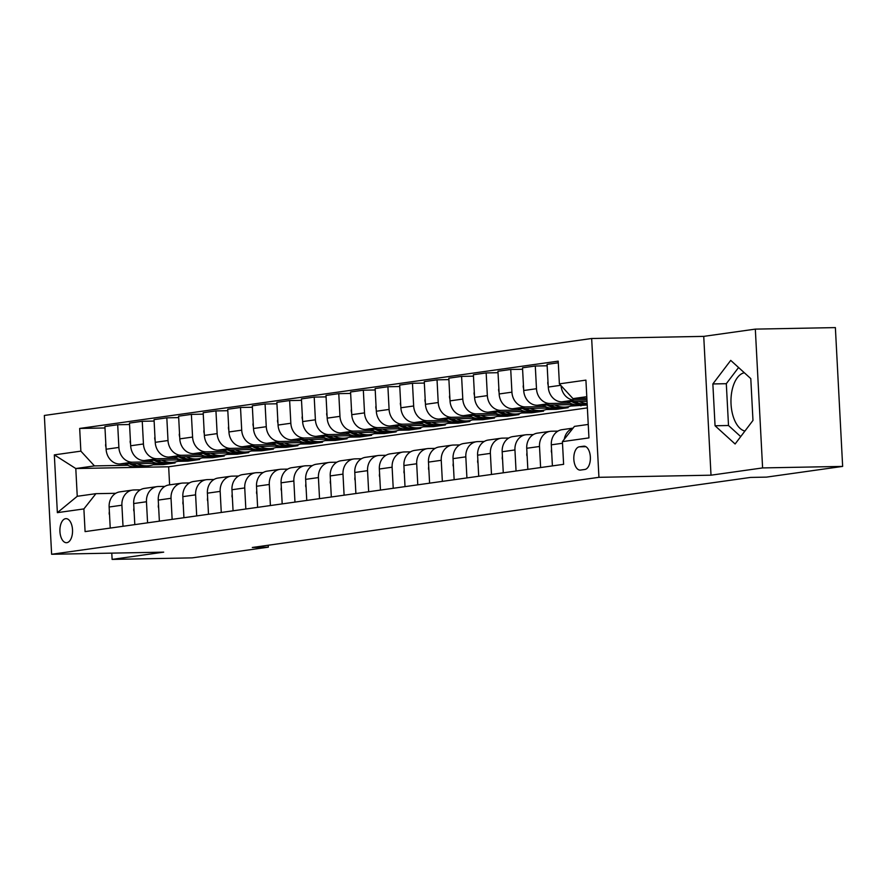 <?xml version="1.0" encoding="UTF-8"?>
<svg xmlns="http://www.w3.org/2000/svg" width="887" height="887" viewBox="0 0 887 887"><rect width="100%" height="100%" fill="white"/><g stroke="black" fill="none" stroke-linecap="round" stroke-linejoin="round"><path stroke-width="1.33" d="M66.858 542.678A12.041 6.32 -91.1 0 0 72.534 530.171A12.041 6.32 -91.1 0 0 65.993 518.64A12.041 6.32 -91.1 0 0 65.594 518.673A12.041 6.32 -91.1 0 0 59.917 531.18A12.041 6.32 -91.1 0 0 66.458 542.711A12.041 6.32 -91.1 0 0 66.858 542.678M591.662 338.501L44.35 415.46L51.623 554.275L598.936 477.317L591.662 338.501L703.735 336.373L711.008 475.188L762.598 467.926L755.325 329.121L703.735 336.373M755.325 329.121L835.377 327.602L842.65 466.407L762.598 467.926M744.914 431.06A29.349 15.401 88.9 0 1 730.966 401.711A29.349 15.401 88.9 0 1 744.337 372.751M842.65 466.407L766.501 477.117L750.491 477.428L252.307 547.479L268.317 547.168L268.218 545.239M583.646 446.205L579.322 446.815A11.664 6.12 -91.1 0 0 573.822 458.934A11.664 6.12 -91.1 0 0 580.153 470.099A11.664 6.12 -91.1 0 0 580.541 470.077L584.866 469.467A11.664 6.12 -91.1 0 0 590.365 457.348A11.664 6.12 -91.1 0 0 584.034 446.172A11.664 6.12 -91.1 0 0 583.646 446.205L584.422 446.194M586.784 396.677L572.98 398.618L559.387 383.86L558.2 361.153L79.675 428.443L104.988 427.966M559.387 383.86L585.919 380.124L588.946 437.901L562.413 441.626L574.443 426.381L588.247 424.441M587.371 407.887L168.652 466.773L75.794 468.536L77.247 496.288L95.918 493.671L83.888 508.916L85.085 531.612L563.611 464.322L562.413 441.626M83.888 508.916L57.367 512.653L54.329 454.876L80.861 451.139L79.675 428.443M111.784 553.133L112.117 559.398L192.169 557.879L268.317 547.168M112.117 559.398L163.696 552.146L51.623 554.275M711.008 475.188L598.936 477.317M95.918 493.671L115.765 493.294M123.016 526.279L121.907 505.213A15.046 12.784 -98 0 1 132.618 490.067A15.046 12.784 -98 0 1 133.926 489.957L140.334 489.835M147.575 522.831L146.466 501.754A15.046 12.784 -98 0 1 157.187 486.608A15.046 12.784 -98 0 1 158.496 486.508L164.893 486.386M172.145 519.372L171.036 498.294A15.046 12.784 -98 0 1 181.746 483.149A15.046 12.784 -98 0 1 183.055 483.049L189.463 482.927M196.703 515.924L195.606 494.846A15.046 12.784 -98 0 1 206.316 479.701A15.046 12.784 -98 0 1 207.625 479.601L214.033 479.479M221.273 512.464L220.164 491.387A15.046 12.784 -98 0 1 230.875 476.241A15.046 12.784 -98 0 1 232.183 476.142L238.592 476.02M245.832 509.005L244.734 487.939A15.046 12.784 -98 0 1 255.445 472.793A15.046 12.784 -98 0 1 256.753 472.682L263.162 472.571M270.402 505.557L269.293 484.479A15.046 12.784 -98 0 1 280.015 469.334A15.046 12.784 -98 0 1 281.323 469.234L287.721 469.112M294.961 502.097L293.863 481.031A15.046 12.784 -98 0 1 304.574 465.886A15.046 12.784 -98 0 1 305.882 465.775L312.291 465.653M319.531 498.649L318.422 477.572A15.046 12.784 -98 0 1 329.144 462.426A15.046 12.784 -98 0 1 330.452 462.327L336.849 462.205M344.101 495.19L342.992 474.124A15.046 12.784 -98 0 1 353.702 458.978A15.046 12.784 -98 0 1 355.011 458.867L361.419 458.745M368.659 491.742L367.551 470.664A15.046 12.784 -98 0 1 378.272 455.519A15.046 12.784 -98 0 1 379.581 455.419L385.978 455.297M393.229 488.282L392.121 467.216A15.046 12.784 -98 0 1 402.831 452.071A15.046 12.784 -98 0 1 404.139 451.96L410.548 451.838M417.788 484.834L416.69 463.757A15.046 12.784 -98 0 1 427.401 448.611A15.046 12.784 -98 0 1 428.709 448.512L435.118 448.39M442.358 481.375L441.249 460.309A15.046 12.784 -98 0 1 451.96 445.163A15.046 12.784 -98 0 1 453.268 445.052L459.677 444.93M466.917 477.927L465.819 456.849A15.046 12.784 -98 0 1 476.53 441.704A15.046 12.784 -98 0 1 477.838 441.604L484.247 441.482M491.487 474.467L490.378 453.39A15.046 12.784 -98 0 1 501.1 438.245A15.046 12.784 -98 0 1 502.408 438.145L508.805 438.023M516.046 471.019L514.948 449.942A15.046 12.784 -98 0 1 525.658 434.796A15.046 12.784 -98 0 1 526.967 434.697L533.375 434.575M540.615 467.56L539.507 446.483A15.046 12.784 -98 0 1 550.228 431.337A15.046 12.784 -98 0 1 551.537 431.237L557.934 431.115M168.652 466.773L169.605 484.867M586.872 398.352L572.98 398.618M586.95 399.793L574.643 400.026A15.046 12.784 -98 0 1 561.072 385.69M587.028 401.345L561.87 401.822A15.046 12.784 -98 0 1 548.277 387.054L547.079 364.357L558.289 362.783M569.909 403.097L550.073 403.474A15.046 12.784 -98 0 1 536.48 388.717L535.293 366.009L547.157 365.788M587.183 404.328L585.32 404.361M574.366 404.572L537.3 405.27A15.046 12.784 -98 0 1 523.707 390.513L522.521 367.806L535.293 366.009M587.227 404.993L570.707 406.069M545.35 406.556L525.514 406.933A15.046 12.784 -98 0 1 511.921 392.165L510.724 369.469L522.598 369.247M556.293 408.419L556.349 409.328L568.135 407.676L560.75 407.809M549.796 408.02L512.741 408.73A15.046 12.784 -98 0 1 499.148 393.961L497.951 371.265L510.724 369.469M556.349 409.328L546.148 409.528M520.78 410.005L500.944 410.382A15.046 12.784 -98 0 1 487.351 395.624L486.165 372.928L498.028 372.695M531.734 411.878L531.779 412.788L543.576 411.124L536.192 411.269M525.237 411.479L488.172 412.178A15.046 12.784 -98 0 1 474.578 397.42L473.392 374.724L486.165 372.928M531.779 412.788L521.578 412.976M496.221 413.464L476.386 413.841A15.046 12.784 -98 0 1 462.792 399.072L461.595 376.376L473.47 376.155M507.164 415.327L507.22 416.236L519.006 414.584L511.622 414.728M500.667 414.928L463.613 415.637A15.046 12.784 -98 0 1 450.019 400.869L448.822 378.172L461.595 376.376M507.22 416.236L497.019 416.435M471.651 416.912L451.816 417.289A15.046 12.784 -98 0 1 438.222 402.532L437.036 379.836L448.9 379.603M482.606 418.786L482.65 419.695L494.447 418.032L487.052 418.176M476.097 418.387L439.043 419.085A15.046 12.784 -98 0 1 425.45 404.328L424.263 381.632L437.036 379.836M482.65 419.695L472.449 419.884M447.092 420.371L427.257 420.748A15.046 12.784 -98 0 1 413.664 405.98L412.466 383.284L424.33 383.062M458.036 422.234L458.091 423.154L469.877 421.491L462.493 421.635M451.538 421.835L414.484 422.545A15.046 12.784 -98 0 1 400.88 407.776L399.693 385.08L412.466 383.284M458.091 423.154L447.891 423.343M422.522 423.82L402.687 424.197A15.046 12.784 -98 0 1 389.094 409.439L387.907 386.743L399.771 386.51M433.477 425.693L433.521 426.603L445.307 424.951L437.923 425.084M426.969 425.294L389.914 425.993A15.046 12.784 -98 0 1 376.321 411.235L375.134 388.539L387.907 386.743M433.521 426.603L423.321 426.802M397.964 427.279L378.128 427.656A15.046 12.784 -98 0 1 364.524 412.887L363.337 390.191L375.201 389.97M408.907 429.142L408.951 430.062L420.748 428.399L413.364 428.543M402.41 428.743L365.344 429.452A15.046 12.784 -98 0 1 351.751 414.684L350.565 391.987L363.337 390.191M408.951 430.062L398.762 430.25M373.394 430.727L353.558 431.104A15.046 12.784 -98 0 1 339.965 416.347L338.779 393.651L350.642 393.418M384.348 432.601L384.393 433.51L396.179 431.858L388.794 431.991M377.84 432.202L340.785 432.9A15.046 12.784 -98 0 1 327.192 418.143L325.995 395.447L338.779 393.651M384.393 433.51L374.192 433.71M348.824 434.186L328.988 434.563A15.046 12.784 -98 0 1 315.395 419.795L314.209 397.099L326.072 396.877M359.778 436.049L359.823 436.969L371.62 435.306L364.235 435.45M353.281 435.661L316.215 436.36A15.046 12.784 -98 0 1 302.622 421.591L301.436 398.895L314.209 397.099M359.823 436.969L349.622 437.158M324.265 437.646L304.429 438.012A15.046 12.784 -98 0 1 290.836 423.254L289.639 400.558L301.513 400.336M335.208 439.508L335.264 440.418L347.05 438.766L339.666 438.899M328.711 439.109L291.657 439.808A15.046 12.784 -98 0 1 278.063 425.05L276.866 402.354L289.639 400.558M335.264 440.418L325.063 440.617M299.695 441.094L279.86 441.471A15.046 12.784 -98 0 1 266.266 426.702L265.08 404.006L276.944 403.785M310.65 442.957L310.694 443.877L322.491 442.214L315.107 442.358M304.152 442.569L267.087 443.267A15.046 12.784 -98 0 1 253.494 428.499L252.307 405.802L265.08 404.006M310.694 443.877L300.493 444.065M275.136 444.553L255.301 444.93A15.046 12.784 -98 0 1 241.707 430.162L240.51 407.466L252.385 407.244M286.08 446.416L286.135 447.325L297.921 445.673L290.537 445.806M279.582 446.017L242.528 446.726A15.046 12.784 -98 0 1 228.935 431.958L227.737 409.262L240.51 407.466M286.135 447.325L275.935 447.525M250.566 448.002L230.731 448.378A15.046 12.784 -98 0 1 217.138 433.621L215.951 410.914L227.815 410.692M261.521 449.864L261.565 450.784L273.362 449.121L265.967 449.265M255.012 449.476L217.958 450.175A15.046 12.784 -98 0 1 204.365 435.417L203.178 412.71L215.951 410.914M261.565 450.784L251.365 450.973M226.008 451.461L206.172 451.838A15.046 12.784 -98 0 1 192.579 437.069L191.381 414.373L203.245 414.151M236.951 453.324L237.006 454.233L248.792 452.581L241.408 452.714M230.454 452.924L193.399 453.634A15.046 12.784 -98 0 1 179.795 438.865L178.609 416.169L191.381 414.373M237.006 454.233L226.806 454.432M201.438 454.909L181.602 455.286A15.046 12.784 -98 0 1 168.009 440.529L166.823 417.832L178.686 417.6M212.392 456.783L212.436 457.692L224.223 456.029L216.838 456.173M205.884 456.384L168.829 457.082A15.046 12.784 -98 0 1 155.236 442.325L154.05 419.629L166.823 417.832M212.436 457.692L202.236 457.88M176.879 458.368L157.043 458.745A15.046 12.784 -98 0 1 143.439 443.977L142.253 421.281L154.116 421.059M187.822 460.231L187.867 461.14L199.664 459.488L192.279 459.632M181.325 459.832L144.259 460.541A15.046 12.784 -98 0 1 130.666 445.773L129.48 423.077L142.253 421.281M187.867 461.14L177.677 461.34M152.309 461.817L132.473 462.194A15.046 12.784 -98 0 1 118.88 447.436L117.694 424.74L129.557 424.507M163.263 463.69L163.308 464.6L175.094 462.936L167.71 463.081M156.755 463.291L119.701 463.99A15.046 12.784 -98 0 1 106.107 449.232L104.91 426.536L117.694 424.74M163.308 464.6L153.107 464.788M127.739 465.276L94.454 465.908L75.794 468.536L54.329 454.876M564.287 439.253A15.046 12.784 -98 0 1 572.902 428.321M552.401 465.897L551.304 444.83A15.046 12.784 -98 0 1 562.014 429.685L573.057 428.133M580.863 404.96L580.907 405.88M527.843 469.356L526.734 448.279A15.046 12.784 -98 0 1 537.455 433.133L550.228 431.337M503.273 472.815L502.175 451.738A15.046 12.784 -98 0 1 512.886 436.592L525.658 434.796M478.714 476.264L477.605 455.186A15.046 12.784 -98 0 1 488.316 440.041L501.1 438.245M454.144 479.723L453.046 458.646A15.046 12.784 -98 0 1 463.757 443.5L476.53 441.704M429.585 483.171L428.476 462.105A15.046 12.784 -98 0 1 439.187 446.959L451.96 445.163M405.015 486.63L403.918 465.553A15.046 12.784 -98 0 1 414.628 450.408L427.401 448.611M380.456 490.079L379.348 469.012A15.046 12.784 -98 0 1 390.058 453.867L402.831 452.071M355.887 493.538L354.778 472.461A15.046 12.784 -98 0 1 365.499 457.315L378.272 455.519M331.317 496.986L330.219 475.92A15.046 12.784 -98 0 1 340.93 460.774L353.702 458.978M306.758 500.445L305.649 479.368A15.046 12.784 -98 0 1 316.371 464.223L329.144 462.426M282.188 503.894L281.09 482.827A15.046 12.784 -98 0 1 291.801 467.682L304.574 465.886M257.629 507.353L256.52 486.276A15.046 12.784 -98 0 1 267.231 471.13L280.015 469.334M233.059 510.801L231.962 489.735A15.046 12.784 -98 0 1 242.672 474.589L255.445 472.793M208.5 514.26L207.392 493.183A15.046 12.784 -98 0 1 218.102 478.038L230.875 476.241M183.931 517.72L182.833 496.642A15.046 12.784 -98 0 1 193.543 481.497L206.316 479.701M159.372 521.168L158.263 500.091A15.046 12.784 -98 0 1 168.974 484.945L181.746 483.149M134.802 524.627L133.693 503.55A15.046 12.784 -98 0 1 144.415 488.404L157.187 486.608M80.861 451.139L94.454 465.908M110.232 528.075L109.134 507.009A15.046 12.784 -98 0 1 119.845 491.864L132.618 490.067M57.367 512.653L77.247 496.288M730.733 360.388L712.86 383.949L715.055 425.76L735.112 443.988L752.974 420.427L750.79 378.616L730.733 360.388M738.572 367.517L726.309 383.694L728.504 425.505L740.712 436.604M728.504 425.505L715.055 425.76M726.309 383.694L712.86 383.949M551.725 452.913L551.359 451.771A9.968 8.471 -98 0 1 551.537 449.299M527.155 456.361L526.789 455.231A9.968 8.471 -98 0 1 526.967 452.747M502.596 459.821L502.23 458.679A9.968 8.471 -98 0 1 502.408 456.206M547.989 381.521L547.745 382.74A9.968 8.471 82 0 0 548.177 385.213M567.281 401.711A28.783 24.448 82 0 0 581.794 404.86L585.531 404.328A28.783 24.448 82 0 0 586.706 404.128M579.244 401.489A28.783 24.448 82 0 0 587.15 403.618M571.771 401.634A28.783 24.448 82 0 0 585.531 404.328M587.172 404.084A28.783 24.448 -98 0 1 574.632 401.578M523.419 384.98L523.175 386.2A9.968 8.471 82 0 0 523.618 388.672M542.711 405.171A28.783 24.448 82 0 0 557.224 408.308L560.961 407.787A28.783 24.448 82 0 0 562.136 407.588M554.674 404.938A28.783 24.448 82 0 0 567.059 406.933A28.783 24.448 82 0 0 574.177 404.572M547.201 405.082A28.783 24.448 82 0 0 560.961 407.787M567.059 406.933L563.323 407.455A28.783 24.448 -98 0 1 550.073 405.026M498.86 388.439L498.605 389.659A9.968 8.471 82 0 0 499.048 392.121M518.152 408.619A28.783 24.448 82 0 0 532.666 411.768L536.402 411.235A28.783 24.448 82 0 0 537.566 411.036M530.116 408.397A28.783 24.448 82 0 0 542.489 410.382A28.783 24.448 82 0 0 549.607 408.031M522.643 408.541A28.783 24.448 82 0 0 536.402 411.235M542.489 410.382L538.753 410.903A28.783 24.448 -98 0 1 525.503 408.486M478.026 463.269L477.661 462.138A9.968 8.471 -98 0 1 477.838 459.654M474.29 391.888L474.046 393.107A9.968 8.471 82 0 0 474.478 395.58M493.582 412.078A28.783 24.448 82 0 0 508.096 415.216L511.832 414.695A28.783 24.448 82 0 0 513.008 414.495M505.546 411.845A28.783 24.448 82 0 0 517.919 413.841A28.783 24.448 82 0 0 525.049 411.479M498.073 411.989A28.783 24.448 82 0 0 511.832 414.695M517.919 413.841L514.194 414.362A28.783 24.448 -98 0 1 500.944 411.934M453.468 466.728L453.102 465.597A9.968 8.471 -98 0 1 453.279 463.114M428.898 470.177L428.532 469.046A9.968 8.471 -98 0 1 428.709 466.562M404.339 473.636L403.962 472.505A9.968 8.471 -98 0 1 404.15 470.021M379.769 477.084L379.403 475.953A9.968 8.471 -98 0 1 379.581 473.47M355.21 480.543L354.833 479.412A9.968 8.471 -98 0 1 355.022 476.929M449.72 395.347L449.476 396.567A9.968 8.471 82 0 0 449.92 399.028M469.023 415.526A28.783 24.448 82 0 0 483.537 418.675L487.262 418.143A28.783 24.448 82 0 0 488.438 417.943M480.987 415.304A28.783 24.448 82 0 0 493.36 417.289A28.783 24.448 82 0 0 500.479 414.939M473.514 415.449A28.783 24.448 82 0 0 487.262 418.143M493.36 417.289L489.624 417.821A28.783 24.448 -98 0 1 476.374 415.393M425.161 398.795L424.917 400.015A9.968 8.471 82 0 0 425.35 402.487M444.454 418.986A28.783 24.448 82 0 0 458.967 422.123L462.704 421.602A28.783 24.448 82 0 0 463.879 421.403M456.417 418.764A28.783 24.448 82 0 0 468.791 420.748A28.783 24.448 82 0 0 475.92 418.387M448.944 418.897A28.783 24.448 82 0 0 462.704 421.602M468.791 420.748L465.065 421.27A28.783 24.448 -98 0 1 451.816 418.841M400.591 402.254L400.347 403.474A9.968 8.471 82 0 0 400.791 405.936M419.895 422.445A28.783 24.448 82 0 0 434.408 425.583L438.134 425.061A28.783 24.448 82 0 0 439.309 424.851M431.858 422.212A28.783 24.448 82 0 0 444.232 424.197A28.783 24.448 82 0 0 451.35 421.846M424.374 422.356A28.783 24.448 82 0 0 438.134 425.061M444.232 424.197L440.495 424.729A28.783 24.448 -98 0 1 427.246 422.301M376.033 405.703L375.789 406.922A9.968 8.471 82 0 0 376.221 409.395M395.325 425.893A28.783 24.448 82 0 0 409.838 429.031L413.575 428.51A28.783 24.448 82 0 0 414.75 428.31M407.288 425.671A28.783 24.448 82 0 0 419.662 427.656A28.783 24.448 82 0 0 426.78 425.294M399.815 425.804A28.783 24.448 82 0 0 413.575 428.51M419.662 427.656L415.925 428.177A28.783 24.448 -98 0 1 402.687 425.749M351.463 409.162L351.219 410.382A9.968 8.471 82 0 0 351.662 412.854M370.755 429.352A28.783 24.448 82 0 0 385.268 432.49L389.005 431.969A28.783 24.448 82 0 0 390.18 431.769M382.718 429.12A28.783 24.448 82 0 0 395.103 431.104A28.783 24.448 82 0 0 402.221 428.754M375.245 429.264A28.783 24.448 82 0 0 389.005 431.969M395.103 431.104L391.367 431.636A28.783 24.448 -98 0 1 378.117 429.208M330.64 483.992L330.274 482.861A9.968 8.471 -98 0 1 330.452 480.377M326.904 412.61L326.66 413.83A9.968 8.471 82 0 0 327.092 416.302M346.196 432.801A28.783 24.448 82 0 0 360.71 435.938L364.446 435.417A28.783 24.448 82 0 0 365.621 435.218M358.16 432.579A28.783 24.448 82 0 0 370.533 434.563A28.783 24.448 82 0 0 377.651 432.202M350.687 432.712A28.783 24.448 82 0 0 364.446 435.417M370.533 434.563L366.797 435.085A28.783 24.448 -98 0 1 353.547 432.668M306.07 487.451L305.705 486.32A9.968 8.471 -98 0 1 305.882 483.836M302.334 416.07L302.09 417.289A9.968 8.471 82 0 0 302.534 419.762M321.626 436.26A28.783 24.448 82 0 0 336.14 439.398L339.876 438.877A28.783 24.448 82 0 0 341.051 438.677M333.59 436.027A28.783 24.448 82 0 0 345.974 438.012A28.783 24.448 82 0 0 353.093 435.661M326.117 436.171A28.783 24.448 82 0 0 339.876 438.877M345.974 438.012L342.238 438.544A28.783 24.448 -98 0 1 328.988 436.116M281.512 490.91L281.146 489.768A9.968 8.471 -98 0 1 281.323 487.285M277.775 419.518L277.52 420.737A9.968 8.471 82 0 0 277.964 423.21M297.067 439.708A28.783 24.448 82 0 0 311.581 442.857L315.317 442.325A28.783 24.448 82 0 0 316.482 442.125M309.031 439.486A28.783 24.448 82 0 0 321.404 441.471A28.783 24.448 82 0 0 328.523 439.109M301.558 439.63A28.783 24.448 82 0 0 315.317 442.325M321.404 441.471L317.668 441.992A28.783 24.448 -98 0 1 304.418 439.575M256.942 494.358L256.576 493.227A9.968 8.471 -98 0 1 256.753 490.744M253.205 422.977L252.961 424.197A9.968 8.471 82 0 0 253.394 426.669M272.497 443.167A28.783 24.448 82 0 0 287.011 446.305L290.748 445.784A28.783 24.448 82 0 0 291.923 445.584M284.461 442.935A28.783 24.448 82 0 0 296.835 444.919A28.783 24.448 82 0 0 303.964 442.569M276.988 443.079A28.783 24.448 82 0 0 290.748 445.784M296.835 444.919L293.109 445.451A28.783 24.448 -98 0 1 279.86 443.023M232.383 497.818L232.017 496.676A9.968 8.471 -98 0 1 232.194 494.203M228.635 426.425L228.391 427.645A9.968 8.471 82 0 0 228.835 430.117M247.939 446.616A28.783 24.448 82 0 0 262.452 449.764L266.178 449.232A28.783 24.448 82 0 0 267.353 449.033M259.902 446.394A28.783 24.448 82 0 0 272.276 448.378A28.783 24.448 82 0 0 279.394 446.017M252.429 446.538A28.783 24.448 82 0 0 266.178 449.232M272.276 448.378L268.539 448.9A28.783 24.448 -98 0 1 255.29 446.483M207.813 501.266L207.447 500.135A9.968 8.471 -98 0 1 207.625 497.651M204.077 429.885L203.833 431.104A9.968 8.471 82 0 0 204.265 433.577M223.369 450.075A28.783 24.448 82 0 0 237.882 453.213L241.619 452.692A28.783 24.448 82 0 0 242.794 452.492M235.332 449.842A28.783 24.448 82 0 0 247.706 451.838A28.783 24.448 82 0 0 254.835 449.476M227.859 449.986A28.783 24.448 82 0 0 241.619 452.692M247.706 451.838L243.98 452.359A28.783 24.448 -98 0 1 230.731 449.931M183.254 504.725L182.877 503.583A9.968 8.471 -98 0 1 183.066 501.111M158.684 508.173L158.318 507.042A9.968 8.471 -98 0 1 158.496 504.559M134.125 511.633L133.749 510.502A9.968 8.471 -98 0 1 133.937 508.018M109.556 515.081L109.19 513.95A9.968 8.471 -98 0 1 109.367 511.466M179.507 433.344L179.263 434.563A9.968 8.471 82 0 0 179.706 437.025M198.81 453.523A28.783 24.448 82 0 0 213.323 456.672L217.049 456.14A28.783 24.448 82 0 0 218.224 455.94M210.773 453.301A28.783 24.448 82 0 0 223.147 455.286A28.783 24.448 82 0 0 230.265 452.935M203.289 453.445A28.783 24.448 82 0 0 217.049 456.14M223.147 455.286L219.411 455.807A28.783 24.448 -98 0 1 206.161 453.39M154.948 436.792L154.704 438.012A9.968 8.471 82 0 0 155.136 440.484M174.24 456.982A28.783 24.448 82 0 0 188.754 460.12L192.49 459.599A28.783 24.448 82 0 0 193.665 459.399M186.203 456.75A28.783 24.448 82 0 0 198.577 458.745A28.783 24.448 82 0 0 205.695 456.384M178.73 456.894A28.783 24.448 82 0 0 192.49 459.599M198.577 458.745L194.841 459.266A28.783 24.448 -98 0 1 181.602 456.838M130.378 440.251L130.134 441.471A9.968 8.471 82 0 0 130.577 443.932M149.67 460.431A28.783 24.448 82 0 0 164.184 463.579L167.92 463.047A28.783 24.448 82 0 0 169.095 462.848M161.634 460.209A28.783 24.448 82 0 0 174.018 462.194A28.783 24.448 82 0 0 181.136 459.843M154.161 460.353A28.783 24.448 82 0 0 167.92 463.047M174.018 462.194L170.282 462.726A28.783 24.448 -98 0 1 157.032 460.298M105.819 443.7L105.575 444.919A9.968 8.471 82 0 0 106.008 447.392M125.111 463.89A28.783 24.448 82 0 0 139.625 467.028L143.361 466.507A28.783 24.448 82 0 0 144.537 466.307M137.075 463.668A28.783 24.448 82 0 0 149.448 465.653A28.783 24.448 82 0 0 156.567 463.291M129.602 463.801A28.783 24.448 82 0 0 143.361 466.507M149.448 465.653L145.712 466.174A28.783 24.448 -98 0 1 132.462 463.746M561.87 401.822L574.643 400.026M537.3 405.27L550.073 403.474M512.741 408.73L525.514 406.933M488.172 412.178L500.944 410.382M463.613 415.637L476.386 413.841M439.043 419.085L451.816 417.289M414.484 422.545L427.257 420.748M389.914 425.993L402.687 424.197M365.344 429.452L378.128 427.656M340.785 432.9L353.558 431.104M316.215 436.36L328.988 434.563M291.657 439.808L304.429 438.012M267.087 443.267L279.86 441.471M242.528 446.726L255.301 444.93M217.958 450.175L230.731 448.378M193.399 453.634L206.172 451.838M168.829 457.082L181.602 455.286M144.259 460.541L157.043 458.745M119.701 463.99L132.473 462.194M548.277 387.054L560.728 385.302M551.304 444.83L562.502 443.256M526.734 448.279L539.507 446.483M523.707 390.513L536.48 388.717M502.175 451.738L514.948 449.942M499.148 393.961L511.921 392.165M477.605 455.186L490.378 453.39M474.578 397.42L487.351 395.624M453.046 458.646L465.819 456.849M450.019 400.869L462.792 399.072M428.476 462.105L441.249 460.309M425.45 404.328L438.222 402.532M403.918 465.553L416.69 463.757M400.88 407.776L413.664 405.98M379.348 469.012L392.121 467.216M376.321 411.235L389.094 409.439M354.778 472.461L367.551 470.664M351.751 414.684L364.524 412.887M330.219 475.92L342.992 474.124M327.192 418.143L339.965 416.347M305.649 479.368L318.422 477.572M302.622 421.591L315.395 419.795M281.09 482.827L293.863 481.031M278.063 425.05L290.836 423.254M256.52 486.276L269.293 484.479M253.494 428.499L266.266 426.702M231.962 489.735L244.734 487.939M228.935 431.958L241.707 430.162M207.392 493.183L220.164 491.387M204.365 435.417L217.138 433.621M182.833 496.642L195.606 494.846M179.795 438.865L192.579 437.069M158.263 500.091L171.036 498.294M155.236 442.325L168.009 440.529M133.693 503.55L146.466 501.754M130.666 445.773L143.439 443.977M109.134 507.009L121.907 505.213M106.107 449.232L118.88 447.436M585.897 446.682L579.322 446.815"/></g></svg>
